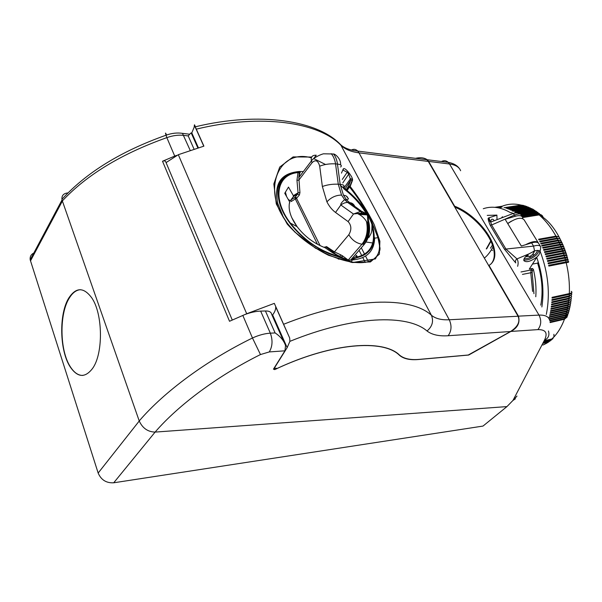 <?xml version="1.0" encoding="UTF-8"?>
<svg xmlns="http://www.w3.org/2000/svg" width="602" height="602" viewBox="0 0 602 602"><rect width="100%" height="100%" fill="white"/><g stroke="black" fill="none" stroke-linecap="round" stroke-linejoin="round"><path stroke-width="0.9" d="M80.442 289.69C76.311 289.991 72.646 292.715 69.433 297.862C59.086 313.695 59.621 350.838 70.479 366.979C74.189 372.706 78.32 375.52 82.865 375.422M68.891 297.87C58.778 313.702 59.493 350.846 70.261 366.994C77.613 377.642 85.025 378.154 92.497 368.537C103.446 353.75 102.965 313.642 91.67 297.742C83.67 287.056 76.078 287.101 68.891 297.87M34.939 252.547C31.364 253.848 29.784 256.271 30.198 259.816L98.156 473.044C101.128 479.937 106.321 483.188 113.718 482.789L483.007 426.073L485.882 423.733M166.528 135.029C165.347 132.297 165.181 132.357 166.047 135.209L166.837 137.64C121.709 153.66 86.884 174.746 62.345 200.91L139.22 420.933C142.486 428.15 147.783 431.875 155.105 432.093L506.944 406.598L509.563 403.912M483.007 426.073L506.944 406.598L509.548 403.934M399.164 354.759L399.412 355.248C383.248 338.934 330.889 342.831 274.753 369.605L273.458 369.161L284.942 350.815L269.282 351.929C272.533 346.383 272.879 340.138 270.336 333.177L260.658 311.106L265.422 310.978L275.099 332.921L270.336 333.177C264.782 333.508 258.83 335.111 252.471 338L260.47 354.555C217.977 375.671 178.606 404.868 155.105 432.093L113.718 482.789M62.345 200.91L61.946 199.292C61.652 195.454 63.654 193.332 67.951 192.926M275.099 332.921C280.404 336.413 283.881 340.619 285.529 345.556L284.949 350.808M61.946 199.292C86.402 172.518 121.1 151.155 166.047 135.209L166.047 135.209C171.69 133.177 177.169 132.56 182.466 133.351L189.705 134.231C190.932 132.907 191.474 132.575 191.323 133.238L197.847 147.941M189.705 134.231L188.208 135.917L183.618 135.367C178.29 134.788 172.699 135.548 166.837 137.64L174.723 156.091L162.517 161.238C164.301 160.621 165.384 160.847 165.783 161.923L232.259 320.016M521.001 271.969L531.197 269.967L530.753 272.751L532.138 272.465L532.431 270.607L531.197 269.967L532.371 268.462L529.316 269.056L537.022 256.911C530.686 261.516 526.306 262.758 523.883 260.636C523.544 259.462 524.327 257.927 526.238 256.038L528.865 253.924L534.584 250.959L533.553 246.105L505.936 249.055L491.608 224.99L490.126 225.088C487.665 218.857 487.477 216.818 489.546 218.977M460.62 170.727C459.153 167.04 455.451 164.79 449.528 163.992L538.993 315.102C544.818 314.891 548.302 316.419 549.445 319.677M504.453 249.183L515.748 262.931C515.041 261.351 515.447 260.004 516.967 258.89L505.936 249.055L504.453 249.183L490.126 225.088M491.533 249.725L492.466 250.53M511.489 221.084L507.674 223.477M540.077 251.726L540.799 246.903C539.971 245.225 537.563 244.961 533.553 246.105L531.581 242.884L521.332 246.037L505.123 219.263L515.282 216.268C519.248 215.192 521.678 215.546 522.559 217.322L522.717 218.496M501.398 218.007L502.474 216.758M515.282 216.268L514.529 215.049L491.608 224.99L490.713 222.085C490.923 219.331 491.872 218.556 493.55 219.76L494.061 220.806M528.865 253.924L516.967 258.89C518.247 260.877 518.472 263.36 517.63 266.317M539.445 213.544L535.803 212.265L520.933 214.621C519.157 212.747 516.599 212.363 513.265 213.462L514.529 215.049C518.412 213.62 520.602 213.582 521.099 214.952L522.167 216.69M513.265 213.462L511.136 212.619M532.371 268.462L533.395 269.372C535.637 278.658 536.427 287.786 535.78 296.756M488.734 217.864L496.906 215.207M531.581 242.884C535.584 241.741 538 242.019 538.828 243.705L540.43 246.308M525.433 256.873L528.977 256.241M534.41 251.305L532.838 254.187M534.584 250.959C537.594 250.093 539.407 250.281 540.017 251.538L538.933 254.766L537.022 256.911M538.316 262.148L537.609 263.112C542.146 277.815 543.207 291.827 540.792 305.154M532.454 264.105L537.609 263.112M529.316 269.056L529.843 268.221M288.162 199.292L291.263 201.482L290.849 199.962L293.317 196.734L293.34 195.673L288.493 187.087L284.746 193.28L289.66 201.926C287.967 209.135 290.442 217.382 297.095 226.668C304.657 236.466 313.981 243.486 325.065 247.715L324.628 247.557M516.99 396.078L512.979 400.42L515.395 398.825M399.412 355.248C403.551 358.837 409.932 360.252 418.563 359.507L468.68 355.045L510.88 331.439L537.895 329.618C545.728 329.49 547.933 332.981 544.524 340.085C548.392 338.354 549.701 335.322 548.452 330.995M359.093 250.349L361.817 255.7M362.803 257.626L365.279 262.472M491.044 263.954C494.528 259.959 495.19 254.262 493.03 246.873L493.03 246.873C488.681 231.68 471.133 213.529 454.826 207.201M166.069 162.6L178.305 154.699L246.7 313.755L229.52 321.272L162.517 161.238M510.88 331.439C517.675 327.812 520.196 322.717 518.442 316.148L489.005 265.422C494.701 261.84 496.236 255.466 493.61 246.301C489.163 230.859 471.088 212.34 454.645 206.215L428.647 161.411L427.164 159.726C424.32 157.694 420.437 157.227 415.523 158.326M176.582 155.406L174.723 156.091M242.809 315.38L252.471 338C206.629 360.387 164.226 391.706 139.22 420.933M265.422 310.978C269.147 310.895 271.231 312.009 271.66 314.304L283.685 341.394M260.658 311.106C255.775 311.272 250.5 312.43 244.818 314.575M338.166 142.343L340.973 145.33L431.401 315.237C435.517 318.654 441.469 320.159 449.265 319.76L359.003 152.848C351.199 151.862 345.187 149.356 340.973 145.33C319.09 122.372 261.396 113.274 196.29 129.152L195.311 126.804C194.702 124.84 194.393 124.321 194.386 125.239L194.145 127.24L191.496 133.636M246.7 313.755L274.324 303.363L289.69 338.046L289.886 341.357L287.154 347.625L274.73 367.468L274.504 368.183L277.266 368.386C332.507 342.621 383.376 339.129 399.487 355.045C403.776 358.702 410.346 360.154 419.195 359.379L468.251 355.014L510.504 331.529C517.795 326.803 520.316 321.701 518.074 316.238L428.27 161.419L426.788 159.733L357.769 151.094L359.003 152.848L428.27 161.419M275.656 306.343L275.716 306.847C275.866 309.3 274.836 311.994 272.631 314.921L272.202 315.516M287.154 347.625L272.631 314.921M299.397 171.51C280.946 173.06 273.729 183.708 277.748 203.446C276.837 199.465 276.732 194.882 277.439 189.698C277.424 188.065 280.239 179.689 285.16 176.288C289.073 173.526 293.866 171.916 299.54 171.45L297.99 172.586L299.894 172.955L300.458 171.811L298.84 171.901C280.637 173.338 272.789 190.232 282.887 211.377C292.805 232.492 319.301 253.186 341.372 257.25L342.372 255.752L340.709 254.827L339.784 256.587L332.891 252.953L333.877 252.584L348.806 234.735C352.11 240.175 356.504 243.328 361.983 244.201L348.212 260.079L341.718 257.49L342.681 255.97L348.212 260.079L350.59 260.117L356.655 257.776L356.158 256.52M367.438 214.342L368.115 215.426L368.635 222.612C370.11 231.176 368.552 238.392 363.954 244.269L362.419 244.224C367.009 238.332 368.567 231.108 367.092 222.537L366.467 221.461C364.233 217.909 361.358 215.343 357.836 213.77L364.353 213.311L367.438 214.342L367.882 223.492C369.109 231.334 367.626 237.918 363.435 243.261L363.202 243.253M368.635 222.612L367.882 223.492M343.328 187.056C344.863 185.634 343.81 184.731 340.175 184.362L338.264 184.204L335.547 163.872L337.459 164.075C341.086 164.512 342.147 165.49 340.642 167.017M364.353 213.311L349.672 202.663L346.519 199.789L343.464 195.229L340.175 184.362L337.459 164.075C336.924 159.884 335.615 156.52 333.508 153.992L323.447 153.803C319.466 154.842 312.807 158.334 311.415 160.93L312.107 162.653L298.818 180.156L296.959 180.314L298.058 192.79L299.947 192.617L298.833 177.537L299.307 172.127L300.458 171.811M322.356 186.5C327.27 184.724 332.567 183.956 338.264 184.204L341.552 195.086L344.607 199.646L347.76 202.528C345.653 202.347 343.343 203.167 340.83 204.996L335.54 212.461C332.093 209.917 329.219 206.388 326.916 201.858C331.055 197.396 335.931 195.138 341.552 195.086C335.931 195.138 331.055 197.396 326.916 201.858L322.356 186.5L319.692 166.175C324.576 164.308 329.858 163.541 335.547 163.872C334.87 159.605 333.418 156.196 331.183 153.653M357.979 213.83L367.393 214.395M510.504 331.529L448.159 335.735C438.963 336.345 431.92 334.765 427.036 330.995C432.341 326.45 433.794 321.197 431.401 315.237C410.654 296.222 352.381 296.816 283.677 324.252M198.397 147.776L191.857 133.042M196.29 129.152L203.897 146.143L178.305 154.699M352.539 180.216C352.749 178.809 351.718 176.574 349.446 173.496L348.724 174.129L350.71 180.224L352.539 180.216L350.198 186.454C360.056 199.39 368.063 212.107 374.226 224.614L379.9 241.206L379.373 254.157L370.441 261.953L352.2 262.54L328.496 255.271C312.227 247.091 298.464 236.691 287.222 224.079L276.303 203.98L273.835 183.964L279.727 167.063L293.106 156.911L311.61 157.047M343.388 170.291L347.203 172.255L347.933 171.6C345.623 168.981 344.073 168.078 343.29 168.906L341.454 173.12M347.933 171.6L349.446 173.496M368.868 216.103C363.698 206.373 357.242 196.666 349.506 186.981L350.198 186.454L349.89 186.221L348.385 186.492L349.506 186.981L347.121 190.48M349.928 186.65L349.288 186.191L348.686 186.53L346.406 189.886M371.577 221.385L377.966 237.655C383.233 254.879 374.963 266.566 348.671 261.486C322.687 256 293.43 236.631 281.601 214.357L281.601 214.357C264.413 184.98 280.57 148.995 311.287 157.807M313.71 158.574L325.486 164.481M343.29 168.906L343.381 170.298M349.326 186.334L348.799 186.575M343.945 187.967L350.492 178.734L352.042 179.012L352.29 179.99L349.89 186.221L349.258 186.063M342.305 179.441L347.203 172.255L348.724 174.129L342.779 182.948M338.166 259.026L341.289 259.259M351.049 262.352L352.26 260.064M339.325 256.821L340.213 256.648M348.806 234.735C351.734 229.791 351.5 225.411 348.106 221.596L353.479 214.026L360.447 211.483L347.76 202.528L349.672 202.663C351.914 202.791 353.6 203.98 354.728 206.223M362.329 213.191L360.447 211.483L362.366 211.603L366.663 213.86M374.647 237.7C374.354 251.704 366.332 259.176 350.59 260.117L364.368 244.277L361.983 244.201C366.761 237.933 368.258 230.355 366.467 221.461M299.894 172.955L298.833 177.537L311.415 160.93C310.64 156.979 312.25 155.075 316.253 155.218L313.868 158.356M364.368 244.277C369.229 238.031 370.689 230.461 368.748 221.581M363.954 244.269L363.435 243.261M353.479 214.026L340.83 204.996C340.341 204.131 341.605 202.347 344.607 199.646L346.519 199.789C348.535 199.202 348.964 198.63 347.813 198.081C347.369 196.41 345.924 195.462 343.464 195.229C345.924 195.462 347.369 196.41 347.813 198.081L346.601 196.35M350.59 260.117L356.316 256.249M356.233 256.399L356.76 257.551L357.167 257.182L356.708 256.61L357.385 256.934L356.587 255.466M366.046 242.019L372.676 242.982C370.757 250.432 365.587 255.173 357.167 257.182L357.385 256.934C365.527 254.879 370.621 250.229 372.676 242.982C373.947 238.174 373.744 232.778 372.066 226.796M285.401 192.158L286.597 196.545M303.363 171.555L299.518 171.502M277.748 203.446L282.534 215.087M333.854 252.599C334.599 253.6 336.623 254.879 339.942 256.444L341.718 257.49C319.512 253.525 292.7 232.673 282.699 211.362C272.51 190.036 280.532 173.037 298.968 171.713L299.405 171.939L299.54 171.45M291.737 217.593L297.095 226.668L290.382 223.116C304.168 240.582 320.633 251.741 339.784 256.587L340.551 256.888C321.077 252.148 304.356 240.898 290.382 223.116C271.803 198.713 276.845 174.384 297.99 172.586L296.959 180.314M294.957 198.081L296.101 197.411L295.153 197.26L294.957 198.081L295.334 198.946L296.192 198.758L299.382 195.01L297.621 194.047L298.058 192.79L293.34 195.673M295.687 198.066L296.192 198.758M332.891 252.953L325.065 247.715L326.555 246.602L324.403 247.475M340.709 254.827L334.343 251.809L326.555 246.602M289.645 202.994L289.66 201.926M497.019 219.677L496.906 215.11L487.251 215.388M536.728 257.37C542.568 274.181 544.283 290.713 541.875 306.975M568.551 312.227C568.657 313.469 567.776 314.319 565.918 314.793L549.039 318.736L565.918 314.793L566.294 313.484L549.159 317.435L549.333 316.765L566.474 312.822L566.821 311.482L549.671 315.418L549.837 314.733L566.986 310.805L567.295 309.436L550.138 313.356L550.288 312.656L567.445 308.751L567.709 307.471L550.537 311.369L550.664 310.662L567.844 306.772L568.092 305.357L550.913 309.232L551.026 308.517L568.213 304.65L568.431 303.212L551.236 307.065L551.334 306.335L568.536 302.49L568.724 301.038L551.515 304.868L551.598 304.13L568.807 300.3L568.965 298.833L551.748 302.64L551.808 301.888L569.033 298.088L569.153 296.598L551.921 300.383L551.974 299.623L569.206 295.845L569.296 294.34L552.057 298.103L552.087 297.335L569.334 293.58C569.748 283.369 568.702 273.067 566.196 262.683L548.866 266.084L548.67 265.301L566.008 261.908C568.438 261.456 569.236 261.486 568.408 261.998L568.326 262.043M542.876 345.051L544.351 344.397M547.511 342.711L548.7 341.913M548.941 341.801L547.128 342.726L547.963 342.162L542.763 343.449M547.963 342.162L550.1 340.943M567.814 259.883L567.874 259.838C568.634 259.244 567.814 259.169 565.406 259.612L548.068 262.976L548.271 263.751L565.609 260.373L567.957 260.147L568.311 261.584M567.694 259.823C567.949 259.417 567.024 259.424 564.902 259.831L548.098 263.089M568.092 305.357L570.726 303.19M569.484 304.243L550.988 308.743M565.082 260.478L564.902 259.831M542.861 217.179C542.327 215.14 540.935 214.252 538.677 214.515L522.468 217.119M567.242 257.731L567.295 257.686C567.987 257.016 567.137 256.896 564.759 257.325L547.414 260.666L547.639 261.434L564.977 258.085L567.385 258.002L567.739 259.327M567.114 257.633C567.257 257.204 566.301 257.182 564.262 257.573L547.451 260.809M566.294 313.484L568.973 311.242M566.813 312.731L549.317 316.84M569.153 296.598L571.712 294.604M571.02 295.236L568.604 296.342L551.951 299.992M568.183 262.036C568.642 261.652 567.746 261.667 565.496 262.103L565.669 262.788M565.496 262.103L548.693 265.392M500.736 207.66L498.892 207.938M568.431 303.212L571.05 301.075M569.966 302.023L551.304 306.599M535.803 212.265L534.839 211.573L520.278 213.876M502.023 207.088L497.824 207.72M536.412 211.385L531.905 209.677L515.628 212.22M537.94 212.431L533.38 210.587L518.156 212.98M534.869 210.399L530.512 208.871L512.866 211.272L530.016 208.601L532.875 209.142M530.512 208.871L533.59 209.579M568.965 298.833L571.546 296.778M570.734 297.516L568.416 298.547L551.778 302.227M544.125 344.457L545.803 343.652M550.333 340.815L548.384 341.876L542.884 343.23M548.384 341.876L549.205 341.266L543.124 342.764M551.695 339.769L549.611 340.95L543.252 342.515M549.611 340.95L550.416 340.303L543.523 341.996M553.012 338.655L550.807 339.964L543.674 341.725M550.807 339.964L551.598 339.272L543.975 341.146M550.108 322.589L564.443 319.233C561.342 327.473 557.189 334.035 551.989 338.911L544.133 340.837M567.355 316.073L564.668 318.616L550.047 322.032M564.668 318.616L565.105 317.359L549.837 320.919M567.979 314.169L565.316 316.727L549.686 320.362M565.316 316.727L565.722 315.44L549.287 319.256M564.759 257.325L564.3 255.82L546.955 259.131L546.714 258.371L564.059 255.067C566.362 254.654 567.25 254.804 566.715 255.504M564.059 255.067L563.57 253.57L546.225 256.858L545.976 256.106L563.322 252.825C565.526 252.441 566.444 252.599 566.091 253.314M563.322 252.825L562.802 251.35L545.457 254.608L545.186 253.863L562.539 250.613C564.661 250.244 565.617 250.424 565.383 251.154M562.539 250.613L562.035 249.273L544.69 252.509L544.411 251.771L561.756 248.543C563.826 248.19 564.796 248.385 564.668 249.145M561.756 248.543L561.184 247.106L543.832 250.312L543.546 249.589L560.891 246.391C562.915 246.045 563.901 246.263 563.856 247.046M560.891 246.391L560.289 244.969L542.944 248.152L542.635 247.437L559.98 244.269C561.959 243.938 562.968 244.171 562.998 244.976M559.98 244.269L559.348 242.869L542.011 246.03L541.687 245.323L559.032 242.177C560.974 241.853 561.997 242.109 562.095 242.945M559.032 242.177L558.378 240.808L541.04 243.938L540.701 243.253L558.046 240.13L561.154 240.943M558.046 240.13L557.362 238.783L540.024 241.884L539.685 241.214L557.023 238.121L560.169 238.979M557.023 238.121L556.316 236.804L538.986 239.874L538.624 239.22L555.962 236.15L559.145 237.053M546.323 314.432C550.333 293.964 548.294 272.977 540.205 251.485M546.052 343.554L547.271 342.816M567.295 309.436L569.959 307.216M568.318 308.495L550.251 312.807M566.821 311.482L569.492 309.24M567.611 310.632L549.807 314.846M526.961 206.539L523.07 205.658L505.989 208.269L522.574 205.508L521.58 205.229L504.024 207.698L521.084 205.094C514.439 203.476 508.163 203.845 502.264 206.193L494.814 207.321M501.82 206.373L495.28 207.366M555.962 236.15C551.417 228.015 546.202 221.28 540.325 215.952L539.151 214.922L522.641 217.57M539.151 214.922L539.257 214.899C541.973 214.688 543.252 215.93 543.102 218.616M530.016 208.601L529.03 208.089L511.888 210.753L528.533 207.848L531.807 208.683M521.084 205.094L523.665 205.47M521.656 215.847L537.247 213.356L540.927 214.718M541.401 215.697L541.559 216.291M538.767 214.041L538.873 214.493M528.533 207.848L527.54 207.381L510.413 210.023L527.043 207.156L530.204 207.893M527.043 207.156L526.05 206.734L508.938 209.368L525.554 206.539L528.586 207.178M569.296 294.34C571.185 293.896 572.035 293.249 571.84 292.406M571.23 292.941L568.739 294.107L552.072 297.742M522.574 205.508L525.32 205.967M524.064 205.989L507.463 208.789L524.56 206.162L525.554 206.539M531.415 209.383L514.785 211.987M532.522 210.053L533.395 210.226M532.89 210.279L516.283 212.882M535.05 211.174L533.891 210.926M534.35 211.234L519.782 213.537M538.609 214.462L538.421 213.988M536.683 212.205L535.261 211.874M538.286 213.304L536.638 212.89M541.175 216.05L540.814 215.381M539.866 214.47L538.007 213.966M538.677 214.515L537.721 213.74L521.911 216.268M541.401 216.186L541.01 215.463M539.527 214.455L538.421 214.304M537.247 213.356L536.284 212.619L521.144 215.027M566.196 262.683L568.476 262.299M564.3 255.82C566.655 255.383 567.475 255.398 566.775 255.873L567.129 257.084M563.57 253.57C565.895 253.149 566.745 253.209 566.121 253.751L566.467 254.864M562.802 251.35C565.09 250.944 565.963 251.042 565.421 251.651L565.767 252.674M565.03 251.102L562.065 250.929L562.26 251.448M562.065 250.929L545.269 254.082M549.205 341.266L551.462 339.897M558.084 236.684L555.571 236.624L538.828 239.588M561.184 247.106C563.397 246.722 564.315 246.895 563.939 247.61L564.277 248.491M560.289 244.969C562.456 244.6 563.404 244.796 563.118 245.556L563.457 246.391M559.348 242.869C561.478 242.516 562.441 242.734 562.245 243.532L562.592 244.322M561.5 244.495L561.087 244.848M558.378 240.808C560.447 240.469 561.433 240.702 561.335 241.522L561.696 242.297M557.362 238.783C559.371 238.46 560.379 238.708 560.379 239.536L560.763 240.318M556.316 236.804C558.257 236.488 559.281 236.744 559.378 237.572L559.8 238.377M559.25 238.655L556.617 238.573L539.866 241.56M560.364 240.672L557.633 240.559L540.867 243.577M561.418 242.726L558.603 242.583L541.83 245.631M558.791 242.975L558.603 242.583M562.418 244.803L559.544 244.653L542.756 247.723M559.732 245.074L559.544 244.653M563.367 246.918L560.439 246.752L543.651 249.853M560.439 246.752L560.635 247.211M564.247 249.055L561.297 248.882L544.501 252.012M561.297 248.882L561.493 249.371M562.035 249.273C564.292 248.874 565.188 249.01 564.721 249.679L565.022 250.507M565.782 253.291L562.84 253.118L563.036 253.668M562.84 253.118L546.037 256.301M566.474 255.474C566.535 255.007 565.564 254.955 563.577 255.331L563.758 255.918M563.577 255.331L546.766 258.544M564.443 258.19L564.262 257.573M567.709 307.471L570.35 305.274M568.92 306.441L550.634 310.85M564.443 319.233L567.137 317.013M565.105 317.359L567.799 315.124M568.724 301.038L571.321 298.938M570.387 299.773L568.183 300.729L551.567 304.424M551.598 339.272L554.811 335.984M565.722 315.44L568.408 313.198M566.474 312.822C568.386 312.333 569.251 311.482 569.078 310.256M566.986 310.805C568.95 310.308 569.801 309.458 569.552 308.247M567.445 308.751C569.432 308.254 570.275 307.426 569.989 306.267M567.844 306.772C569.921 306.252 570.741 305.41 570.32 304.251M568.213 304.65C570.35 304.115 571.155 303.288 570.628 302.159M568.536 302.49C570.734 301.941 571.516 301.128 570.892 300.044M568.807 300.3C571.072 299.743 571.832 298.946 571.087 297.907M569.033 298.088C571.373 297.508 572.103 296.733 571.223 295.748M569.206 295.845C571.629 295.251 572.321 294.498 571.29 293.573M569.334 293.58C571.923 292.948 572.54 292.188 571.17 291.315M568.77 293.708L568.739 294.107M553.93 336.781L553.908 334.298M550.416 340.303L552.786 338.791M543.32 344.848L544.607 344.306M510.677 212.777C501.097 207.156 491.962 205.801 483.278 208.721M530.625 257.235L529.587 256.64L532.86 254.315C534.523 254.842 533.778 255.812 530.625 257.235M490.916 241.349L486.657 248.852M492.451 245.089L490.464 248.174M525.584 244.728C532.386 241.184 536.668 240.634 538.436 243.073L538.444 243.088M507.757 223.613C515.748 218.127 521.189 216.855 524.086 219.798L538.06 242.471M490.735 240.958L486.265 248.919M62.39 201.023L30.469 260.937M139.243 420.994L98.156 473.044M269.282 351.929L260.47 354.555M190.209 150.41L182.466 133.351M490.57 222.018L489.012 218.33M441.454 161.517C443.922 160.207 446.195 160.486 448.279 162.367L449.528 163.992L428.647 161.411M522.446 274.399L530.753 272.751L532.604 291.436M532.431 270.607L533.395 269.372M532.138 272.465L533.951 293.693M537.782 250.424L535.577 253.909L533.44 255.639M530.821 257.189C527.969 258.567 525.772 259.018 524.237 258.559M539.189 250.703L536.691 254.721C531.747 258.837 527.45 260.568 523.8 259.906M317.465 244.277L295.334 198.946L291.263 201.482M506.944 406.598L512.979 400.42L544.524 340.085M274.113 368.123L274.753 369.605M361.313 247.798L364.609 254.24M365.572 256.113L368.499 261.825M518.442 316.148L538.993 315.102C541.612 320.43 541.243 325.268 537.895 329.618M188.208 135.917L194.047 149.145M448.159 335.735C451.538 330.965 451.906 325.644 449.265 319.76L518.074 316.238M195.311 126.804C260.034 111.159 317.916 120.686 340.484 144.533L340.484 144.533C344.058 148.017 349.822 150.207 357.769 151.094C355.857 149.183 353.735 148.829 351.395 150.026M427.036 330.995C407.298 313.966 353.201 315.538 289.886 341.357M345.112 188.862L350.71 180.224L348.385 186.492L346.195 189.72M319.692 166.175C318.104 160.508 315.576 159.334 312.107 162.653M348.106 221.596L335.54 212.461M299.382 195.01L299.947 192.617M320.113 245.631L296.101 197.411M367.544 214.794C379.042 234.697 375.114 254.247 356.76 257.551L356.655 257.776C372.495 253.502 377.604 242.313 371.976 224.192M368.304 215.9C361.885 204.266 352.561 194.137 340.348 185.529M340.371 185.694C351.922 193.836 360.907 203.401 367.31 214.387M343.659 188.652C353.223 196.026 360.786 204.379 366.355 213.725M366.723 214.357L367.995 216.69M290.849 199.962L295.153 197.26L297.621 194.047L293.317 196.734M324.907 247.663L324.884 246.888M565.406 259.612L564.977 258.085M566.008 261.908L565.609 260.373M533.372 251.35C534.298 251.659 534.215 252.426 533.116 253.645L532.793 253.954M533.786 251.2L533.929 251.704M528.714 256.083L526.991 255.353M62.059 199.902L30.198 259.816M427.164 159.726L448.279 162.367C453.757 163.368 457.618 165.648 459.838 169.192M513.243 213.447L490.713 222.085L489.358 220.926C488.418 218.827 488.493 218.202 489.592 219.06M540.017 251.538L539.746 251.094M493.61 246.301L493.03 246.873C490.54 251.681 487.643 255.429 484.362 258.107M289.69 338.046L275.716 306.847M203.762 146.181L194.386 125.239M274.504 368.183L274.324 367.777M374.647 238.189L377.966 237.655L380.035 248.242L379.907 250.161L375.415 258.92L352.96 262.442L315.598 248.28L294.814 232.026L287.38 223.372L281.601 214.357M353.555 213.966L361.034 213.198M368.838 237.542C371.494 232.748 372.089 233.012 371.923 223.59C371.186 219.03 369.914 216.306 368.115 215.426M359.153 214.41L367.581 214.906M333.508 153.992C334.84 153.66 341.266 158.883 340.574 164.835M373.029 227.503L371.908 223.41M368.544 215.794C363.126 205.764 354.751 196.357 343.426 187.568M356.723 256.618L356.429 256.016M356.369 255.903L356.091 255.429M333.877 252.584L326.021 246.993L324.598 247.55M539.257 214.899C546.601 218.91 553.118 226.104 558.799 236.488"/></g></svg>
